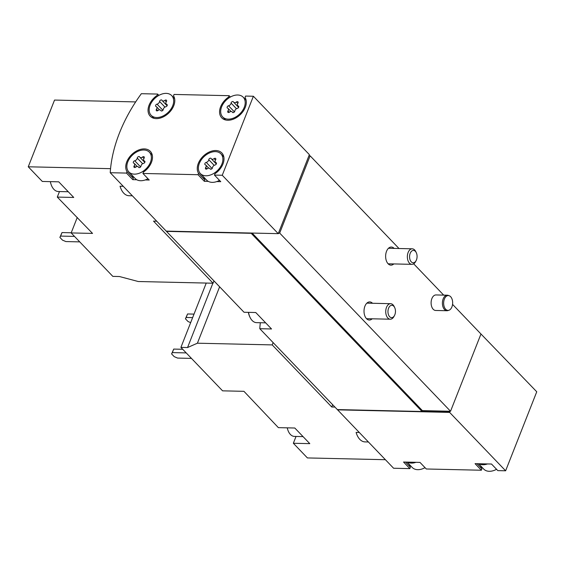 <?xml version="1.0" encoding="UTF-8"?>
<svg xmlns="http://www.w3.org/2000/svg" width="565" height="565" viewBox="0 0 565 565"><rect width="100%" height="100%" fill="white"/><g stroke="black" fill="none" stroke-linecap="round" stroke-linejoin="round"><path stroke-width="0.85" d="M110.556 168.667L28.25 166.788L54.537 100.069L135.671 101.912M59.473 191.549L57.298 197.086L73.74 197.46L58.753 181.831L42.311 181.457L28.25 166.788M57.298 197.086L92.54 233.416L71.162 232.928L112.831 276.384L119.462 276.532L138.256 281.518L213.069 283.22L153.532 221.127L156.717 221.205M129.166 195.723A16.823 10.219 -88.7 0 1 128.982 195.723A16.823 10.219 -88.7 0 1 120.063 186.224L123.255 186.302M71.162 232.928L77.25 217.476M253.381 96.248L222.257 175.263L278.248 233.656L166.216 231.106L110.224 172.713A139.76 94.962 136.2 0 1 141.349 93.698L157.614 94.065L157.07 95.443A15.53 10.551 136.2 0 0 150.212 116.192A15.53 10.551 136.2 0 0 167.953 113.77A15.53 10.551 136.2 0 0 173.512 95.817L174.055 94.44L229.129 95.697L228.585 97.074A15.53 10.551 136.2 0 0 221.734 117.824A15.53 10.551 136.2 0 0 239.475 115.394A15.53 10.551 136.2 0 0 245.026 97.448L245.57 96.071L253.381 96.248L309.373 154.641L278.312 233.486M334.939 407.075L331.754 406.998L272.21 344.904L197.404 343.202L187.545 347.539L180.913 347.383L222.575 390.839L243.946 391.326L278.368 427.641L294.81 428.016L309.79 443.638L293.348 443.264L307.409 457.933L385.415 459.705M180.913 347.383L206.246 283.065M365.216 441.901A16.823 10.219 -88.7 0 1 365.039 441.901A16.823 10.219 -88.7 0 1 356.112 432.409L359.305 432.479M296.032 436.448L293.348 443.264M480.37 333.371L536.75 391.771L505.626 470.793L497.814 470.61L491.508 464.034L487.517 463.943L475.066 463.66L481.373 470.235L426.293 468.985L419.986 462.403L415.995 462.311L403.544 462.029L409.851 468.611L393.593 468.244L337.602 409.851A139.76 94.962 136.2 0 1 337.623 409.583M228.189 119.151A14.238 9.669 136.2 0 1 222.666 116.927A14.238 9.669 136.2 0 1 222.2 105.549A14.238 9.669 136.2 0 1 233.119 95.789A14.238 9.669 136.2 0 1 243.218 97.222A14.238 9.669 136.2 0 1 242.357 110.86A14.238 9.669 136.2 0 1 228.189 119.151M232.399 112.209A2.535 1.723 -43.8 0 0 232.18 111.898A2.535 1.723 -43.8 0 0 229.468 112.145A1.448 0.982 -43.8 0 1 227.914 112.287A1.448 0.982 -43.8 0 1 227.999 110.902A2.535 1.723 -43.8 0 0 228.14 108.487A2.535 1.723 -43.8 0 0 227.603 108.162A1.448 0.982 -43.8 0 1 227.292 107.972A1.448 0.982 -43.8 0 1 227.292 106.721A1.448 0.982 -43.8 0 1 228.543 105.768A2.535 1.723 -43.8 0 0 231.078 103.091A1.448 0.982 -43.8 0 1 232.024 101.757A1.448 0.982 -43.8 0 1 233.366 101.764A1.448 0.982 -43.8 0 1 233.486 101.94A2.535 1.723 -43.8 0 0 233.705 102.251A2.535 1.723 -43.8 0 0 236.417 102.011A1.448 0.982 -43.8 0 1 237.964 101.87A1.448 0.982 -43.8 0 1 237.886 103.247A2.535 1.723 -43.8 0 0 237.738 105.662A2.535 1.723 -43.8 0 0 238.282 105.994A1.448 0.982 -43.8 0 1 238.592 106.178A1.448 0.982 -43.8 0 1 238.592 107.428A1.448 0.982 -43.8 0 1 237.342 108.381A2.535 1.723 -43.8 0 0 234.807 111.058A1.448 0.982 -43.8 0 1 233.854 112.393A1.448 0.982 -43.8 0 1 232.519 112.393A1.448 0.982 -43.8 0 1 232.399 112.209L232.695 112.52M205.879 175.779A14.238 9.669 136.2 0 1 201.995 174.804A14.238 9.669 136.2 0 1 200.363 173.554A14.238 9.669 136.2 0 1 203.944 156.724A14.238 9.669 136.2 0 1 220.908 153.85A14.238 9.669 136.2 0 1 220.046 167.487A14.238 9.669 136.2 0 1 205.879 175.779M210.088 168.836A2.535 1.723 -43.8 0 0 209.876 168.525A2.535 1.723 -43.8 0 0 207.157 168.773A1.448 0.982 -43.8 0 1 205.611 168.914A1.448 0.982 -43.8 0 1 205.695 167.53A2.535 1.723 -43.8 0 0 205.837 165.114A2.535 1.723 -43.8 0 0 205.293 164.789A1.448 0.982 -43.8 0 1 204.982 164.606A1.448 0.982 -43.8 0 1 204.989 163.356A1.448 0.982 -43.8 0 1 206.239 162.395A2.535 1.723 -43.8 0 0 208.768 159.718A1.448 0.982 -43.8 0 1 209.721 158.391A1.448 0.982 -43.8 0 1 211.056 158.391A1.448 0.982 -43.8 0 1 211.183 158.567A2.535 1.723 -43.8 0 0 211.395 158.885A2.535 1.723 -43.8 0 0 214.107 158.638A1.448 0.982 -43.8 0 1 215.661 158.497A1.448 0.982 -43.8 0 1 215.576 159.874A2.535 1.723 -43.8 0 0 215.435 162.289A2.535 1.723 -43.8 0 0 215.978 162.621A1.448 0.982 -43.8 0 1 216.282 162.805A1.448 0.982 -43.8 0 1 216.282 164.055A1.448 0.982 -43.8 0 1 215.032 165.008A2.535 1.723 -43.8 0 0 212.504 167.685A1.448 0.982 -43.8 0 1 211.55 169.02A1.448 0.982 -43.8 0 1 210.215 169.02A1.448 0.982 -43.8 0 1 210.088 168.836L210.385 169.147M156.667 117.52A14.238 9.669 136.2 0 1 151.145 115.302A14.238 9.669 136.2 0 1 150.686 103.918A14.238 9.669 136.2 0 1 161.597 94.157A14.238 9.669 136.2 0 1 171.696 95.598A14.238 9.669 136.2 0 1 170.835 109.236A14.238 9.669 136.2 0 1 156.667 117.52M160.877 110.585A2.535 1.723 -43.8 0 0 160.665 110.267A2.535 1.723 -43.8 0 0 157.946 110.514A1.448 0.982 -43.8 0 1 156.399 110.655A1.448 0.982 -43.8 0 1 156.477 109.278A2.535 1.723 -43.8 0 0 156.625 106.863A2.535 1.723 -43.8 0 0 156.081 106.531A1.448 0.982 -43.8 0 1 155.77 106.347A1.448 0.982 -43.8 0 1 155.77 105.097A1.448 0.982 -43.8 0 1 157.021 104.144A2.535 1.723 -43.8 0 0 159.556 101.467A1.448 0.982 -43.8 0 1 160.509 100.132A1.448 0.982 -43.8 0 1 161.844 100.132A1.448 0.982 -43.8 0 1 161.964 100.316A2.535 1.723 -43.8 0 0 162.183 100.626A2.535 1.723 -43.8 0 0 164.895 100.379A1.448 0.982 -43.8 0 1 166.449 100.238A1.448 0.982 -43.8 0 1 166.364 101.622A2.535 1.723 -43.8 0 0 166.223 104.038A2.535 1.723 -43.8 0 0 166.76 104.363A1.448 0.982 -43.8 0 1 167.071 104.546A1.448 0.982 -43.8 0 1 167.071 105.796A1.448 0.982 -43.8 0 1 165.82 106.757A2.535 1.723 -43.8 0 0 163.285 109.433A1.448 0.982 -43.8 0 1 162.339 110.761A1.448 0.982 -43.8 0 1 160.997 110.761A1.448 0.982 -43.8 0 1 160.877 110.585L161.173 110.888M134.357 174.147A14.238 9.669 136.2 0 1 130.473 173.173A14.238 9.669 136.2 0 1 128.841 171.93A14.238 9.669 136.2 0 1 132.422 155.093A14.238 9.669 136.2 0 1 149.393 152.225A14.238 9.669 136.2 0 1 148.524 165.863A14.238 9.669 136.2 0 1 134.357 174.147M138.573 167.212A2.535 1.723 -43.8 0 0 138.354 166.901A2.535 1.723 -43.8 0 0 135.642 167.148A1.448 0.982 -43.8 0 1 134.089 167.282A1.448 0.982 -43.8 0 1 134.173 165.905A2.535 1.723 -43.8 0 0 134.315 163.49A2.535 1.723 -43.8 0 0 133.778 163.165A1.448 0.982 -43.8 0 1 133.467 162.974A1.448 0.982 -43.8 0 1 133.467 161.724A1.448 0.982 -43.8 0 1 134.717 160.771A2.535 1.723 -43.8 0 0 137.246 158.094A1.448 0.982 -43.8 0 1 138.199 156.759A1.448 0.982 -43.8 0 1 139.534 156.766A1.448 0.982 -43.8 0 1 139.661 156.943A2.535 1.723 -43.8 0 0 139.873 157.254A2.535 1.723 -43.8 0 0 142.592 157.006A1.448 0.982 -43.8 0 1 144.139 156.865A1.448 0.982 -43.8 0 1 144.061 158.249A2.535 1.723 -43.8 0 0 143.913 160.665A2.535 1.723 -43.8 0 0 144.456 160.99A1.448 0.982 -43.8 0 1 144.767 161.18A1.448 0.982 -43.8 0 1 144.76 162.43A1.448 0.982 -43.8 0 1 143.51 163.384A2.535 1.723 -43.8 0 0 140.982 166.061A1.448 0.982 -43.8 0 1 140.028 167.395A1.448 0.982 -43.8 0 1 138.693 167.388A1.448 0.982 -43.8 0 1 138.573 167.212L138.87 167.523M496.55 469.289A14.238 9.669 136.2 0 1 489.248 471.302A14.238 9.669 136.2 0 1 483.732 469.084L478.604 463.738M425.028 467.665A14.238 9.669 136.2 0 1 417.726 469.677A14.238 9.669 136.2 0 1 412.21 467.453L407.082 462.114M505.626 470.793L449.634 412.401L337.602 409.851M476.973 463.703L481.917 468.858A15.53 10.551 136.2 0 1 480.808 466.04M481.917 468.858L481.373 470.235M405.451 462.071L410.395 467.234A15.53 10.551 136.2 0 1 409.293 464.409M410.395 467.234L409.851 468.611M158.878 95.386L157.614 94.065M230.4 97.018L229.129 95.697M222.257 175.263L214.446 175.086L214.99 173.709A15.53 10.551 136.2 0 0 221.847 152.96A15.53 10.551 136.2 0 0 204.099 155.382A15.53 10.551 136.2 0 0 198.548 173.335L198.004 174.712L142.924 173.455L143.468 172.078A15.53 10.551 136.2 0 0 150.325 151.328A15.53 10.551 136.2 0 0 132.584 153.758A15.53 10.551 136.2 0 0 127.026 171.704L126.482 173.081L110.224 172.713M219.488 180.348A14.238 9.669 136.2 0 1 216.769 181.577L220.753 181.669L214.446 175.086M216.769 181.577A14.238 9.669 136.2 0 1 208.301 181.379L204.311 181.294L198.004 174.712M147.966 178.717A14.238 9.669 136.2 0 1 145.247 179.945L149.238 180.037L142.924 173.455M145.247 179.945A14.238 9.669 136.2 0 1 136.779 179.755L132.796 179.663L126.482 173.081M278.248 233.656L278.679 233.493M452.558 304.373L480.97 334.007L450.538 411.264L422.38 410.621L422.041 411.504L337.34 409.576L259.794 328.703L271.532 328.971L263.65 320.743L255.761 312.523L244.024 312.254L166.477 231.382A139.76 94.962 136.2 0 1 166.498 231.113M260.331 322.728A139.76 94.962 -43.8 0 0 259.794 328.703M422.041 411.504L251.178 233.31L166.477 231.382M309.288 155.792L310.114 155.813L279.675 233.07L278.856 233.055M443.687 295.121L413.672 263.813M399.003 248.515L310.114 155.813M446.943 310.729L435.643 310.468A7.762 4.718 -88.7 0 1 431.625 306.421A7.762 4.718 -88.7 0 1 431.879 298.595A7.762 4.718 -88.7 0 1 435.996 294.944L447.296 295.198A7.762 4.718 91.3 0 0 443.179 298.85A7.762 4.718 91.3 0 0 442.925 306.682A7.762 4.718 91.3 0 0 446.943 310.729A7.762 4.718 91.3 0 0 447.918 310.581L448.907 310.263A7.416 4.506 91.3 0 0 452.657 303.087A7.416 4.506 91.3 0 0 449.239 295.749A7.416 4.506 91.3 0 0 444.387 299.055A7.416 4.506 91.3 0 0 444.38 307.19A7.416 4.506 91.3 0 0 448.907 310.263M393.791 263.926A9.061 5.502 -88.7 0 1 390.923 265.155A9.061 5.502 -88.7 0 1 385.634 255.973A9.061 5.502 -88.7 0 1 391.34 247.046A9.061 5.502 -88.7 0 1 394.144 248.402M372.173 318.801A9.061 5.502 -88.7 0 1 369.312 320.03A9.061 5.502 -88.7 0 1 364.015 310.849A9.061 5.502 -88.7 0 1 369.722 301.915A9.061 5.502 -88.7 0 1 372.526 303.278M450.538 411.264L279.675 233.07M422.38 410.621L252.124 233.063M449.719 411.249L449.542 411.687L422.21 411.066M449.542 411.687L449.634 412.401M449.804 411.956L422.104 411.327M229.213 97.731L228.585 97.074M198.548 173.335L204.855 179.91A15.53 10.551 136.2 0 1 203.753 177.092M204.855 179.91L204.311 181.294M208.301 181.379A14.238 9.669 136.2 0 1 206.67 180.136L200.363 173.554M127.026 171.704L133.333 178.286A15.53 10.551 136.2 0 1 132.231 175.468M133.333 178.286L132.796 179.663M136.779 179.755A14.238 9.669 136.2 0 1 135.148 178.505L128.841 171.93M157.699 96.099L157.07 95.443M487.517 463.943A14.238 9.669 136.2 0 1 482.941 464.727A14.238 9.669 136.2 0 1 479.056 463.752M415.995 462.311A14.238 9.669 136.2 0 1 411.419 463.095A14.238 9.669 136.2 0 1 407.534 462.121M331.754 406.998L332.658 404.695M272.21 344.904L273.121 342.602M197.404 343.202L219.623 286.801M187.545 347.539L212.878 283.22M186.203 352.906L172.339 352.595L171.598 353.916L174.225 356.656L177.594 358.076L191.464 358.394M182.735 349.283L173.723 349.078L171.598 353.916M172.339 352.595L173.723 349.078M192.637 317.622L186.175 317.474L185.433 318.801L188.06 321.541L190.659 322.636M194.021 314.112L187.559 313.963L185.433 318.801M186.175 317.474L187.559 313.963M303.045 436.611L294.429 436.413A12.939 7.861 -88.7 0 1 290.403 434.45A12.939 7.861 -88.7 0 1 287.26 427.839M213.069 283.22L213.98 280.918M74.488 236.396L60.617 236.085L59.883 237.406L62.51 240.146L65.879 241.566L79.743 241.884M71.225 232.78L62.002 232.568L59.883 237.406M60.617 236.085L62.002 232.568M449.239 295.749L448.264 295.389A7.762 4.718 91.3 0 0 447.296 295.198M68.266 191.747L58.343 191.521A14.238 8.652 -88.7 0 1 53.915 189.367A14.238 8.652 -88.7 0 1 50.37 181.64M388.579 308.207A6.18 3.75 91.3 0 0 389.412 316.449A6.18 3.75 91.3 0 0 394.49 315.524A6.18 3.75 91.3 0 0 394.674 307.565A6.18 3.75 91.3 0 0 388.579 308.207M394.674 307.565L394.172 306.534A7.762 4.718 91.3 0 0 390.627 303.688A7.762 4.718 91.3 0 0 386.509 307.339A7.762 4.718 91.3 0 0 386.255 315.171A7.762 4.718 91.3 0 0 390.274 319.211A7.762 4.718 91.3 0 0 393.946 316.534L394.49 315.524M248.367 312.353A13.2 8.023 91.3 0 0 249.744 316.753L250.069 317.424A14.238 8.652 91.3 0 0 256.574 322.643L265.663 322.848M248.529 312.353A14.238 8.652 91.3 0 0 250.069 317.424M410.19 253.332A6.18 3.75 91.3 0 0 411.03 261.574A6.18 3.75 91.3 0 0 416.108 260.649A6.18 3.75 91.3 0 0 416.292 252.696A6.18 3.75 91.3 0 0 410.19 253.332M416.292 252.696L415.791 251.658A7.762 4.718 91.3 0 0 412.245 248.812A7.762 4.718 91.3 0 0 408.128 252.463A7.762 4.718 91.3 0 0 407.874 260.296A7.762 4.718 91.3 0 0 411.892 264.342A7.762 4.718 91.3 0 0 415.565 261.659L416.108 260.649M135.473 167.261L134.173 165.905M140.6 166.901L134.717 160.771M142.648 163.723L137.246 158.094M143.948 158.426L142.592 157.006M144.937 161.498L144.456 160.99M157.776 110.634L156.477 109.278M162.904 110.274L157.021 104.144M164.952 107.096L159.556 101.467M166.251 101.792L164.895 100.379M167.247 104.864L166.76 104.363M206.995 168.886L205.695 167.53M212.122 168.532L206.239 162.395M214.17 165.354L208.768 159.718M215.47 160.05L214.107 158.638M216.459 163.123L215.978 162.621M229.298 112.258L227.999 110.902M234.426 111.905L228.543 105.768M236.474 108.72L231.078 103.091M237.773 103.423L236.417 102.011M238.762 106.495L238.282 105.994M223.832 156.893L220.908 153.85M246.135 100.266L243.218 97.222M225.583 119.971L222.666 116.927M152.31 155.269L149.393 152.225M174.613 98.642L171.696 95.598M154.068 118.346L151.145 115.302M139.004 167.579L138.354 166.901M137.21 166.506L134.315 163.49M144.788 162.381L139.873 157.254M144.965 161.76L143.913 160.665M161.315 110.952L160.665 110.267M159.514 109.878L156.625 106.863M167.099 105.754L162.183 100.626M167.275 105.132L166.223 104.038M210.526 169.203L209.876 168.525M208.732 168.137L205.837 165.114M216.31 164.005L211.395 158.885M216.487 163.391L215.435 162.289M232.829 112.576L232.18 111.898M231.036 111.503L228.14 108.487M238.614 107.378L233.705 102.251M238.79 106.764L237.738 105.662M365.039 441.901L368.415 441.978M128.982 195.723L132.358 195.801M366.508 318.674L390.274 319.211M366.862 303.144L390.627 303.688M388.12 263.798L411.892 264.342M388.473 248.275L412.245 248.812"/></g></svg>
